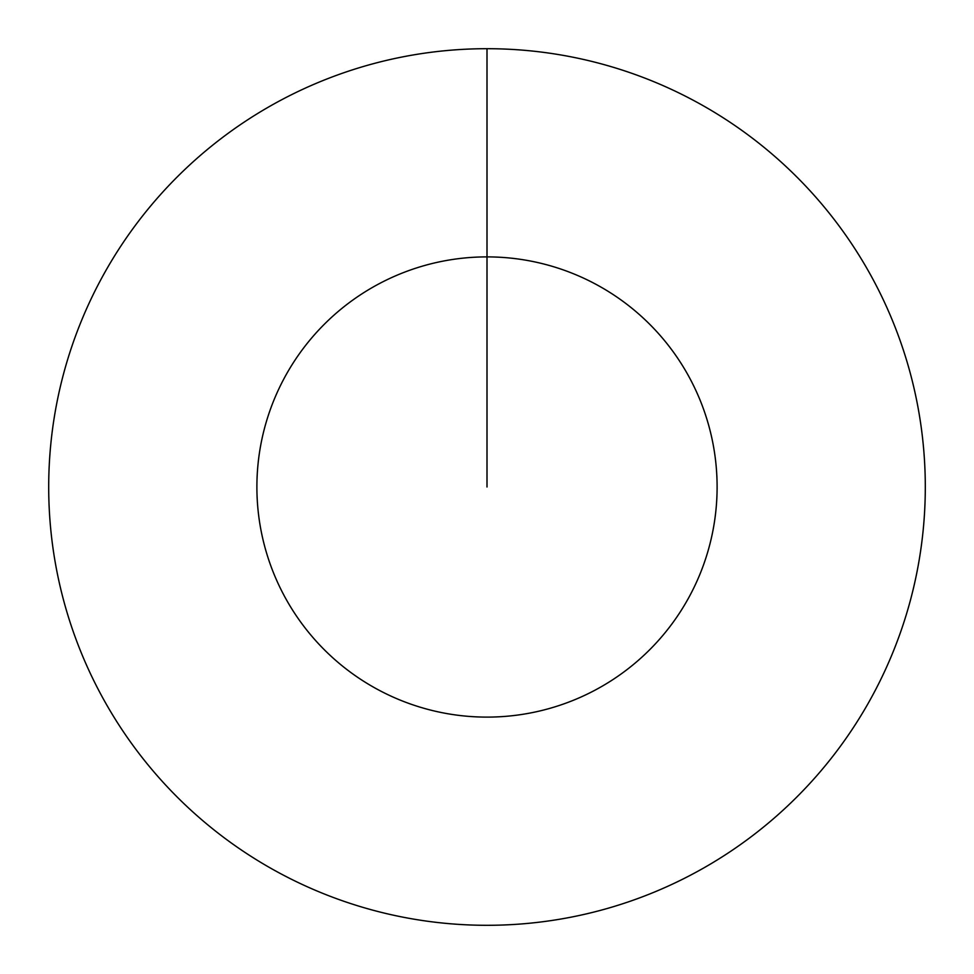 <?xml version="1.0" encoding="UTF-8"?>
<svg xmlns="http://www.w3.org/2000/svg" width="974" height="974" viewBox="0 0 974 974"><rect width="100%" height="100%" fill="white"/><g stroke="black" fill="none" stroke-linecap="round" stroke-linejoin="round"><path stroke-width="1.46" d="M487 48.7A438.3 438.3 0 0 1 925.3 487A438.3 438.3 0 0 1 487 925.3A438.3 438.3 0 0 1 48.7 487A438.3 438.3 0 0 1 487 48.7L487 256.892A230.108 230.108 0 0 1 717.107 487A230.108 230.108 0 0 1 487 717.107A230.108 230.108 0 0 1 256.892 487A230.108 230.108 0 0 1 487 256.892L487 487"/></g></svg>
